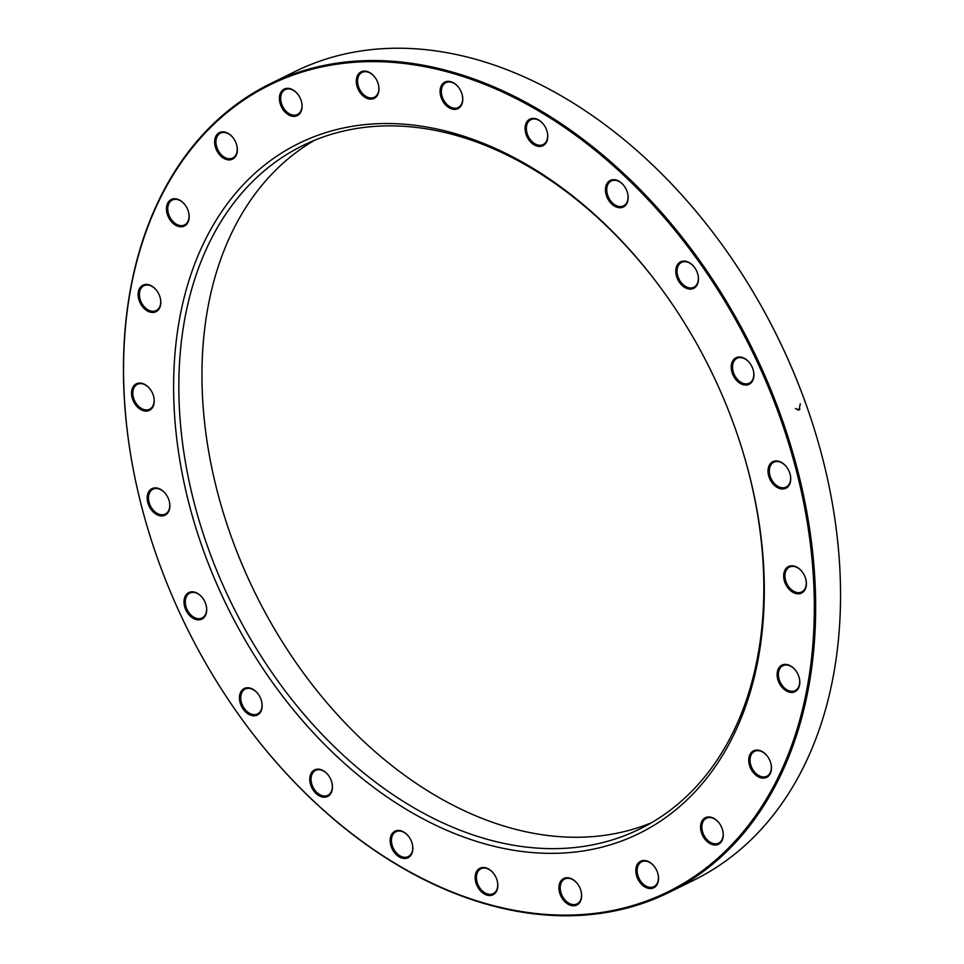 <?xml version="1.0" encoding="UTF-8"?>
<svg xmlns="http://www.w3.org/2000/svg" width="964" height="964" viewBox="0 0 964 964"><rect width="100%" height="100%" fill="white"/><g stroke="black" fill="none" stroke-linecap="round" stroke-linejoin="round"><path stroke-width="1.45" d="M669.064 892.411L693.96 880.12A450.815 315.312 -116.3 0 0 812.182 422.437A450.815 315.312 -116.3 0 0 806.591 405.904A450.815 315.312 -116.3 0 0 730.122 256.147A450.815 315.312 -116.3 0 0 294.924 71.589L270.041 83.88A450.815 315.312 63.7 0 1 781.696 418.183A450.815 315.312 63.7 0 1 669.064 892.411A450.815 315.312 63.7 0 1 233.878 707.853A450.815 315.312 63.7 0 1 233.818 707.769M151.842 541.66A450.815 315.312 63.7 0 1 151.806 541.563A450.815 315.312 63.7 0 1 270.041 83.88M670.293 301.274A380.997 266.486 -116.3 0 0 302.708 145.612A380.997 266.486 -116.3 0 0 207.525 546.383A380.997 266.486 -116.3 0 0 639.951 828.919A380.997 266.486 -116.3 0 0 739.978 442.476M651.303 822.822A380.997 266.486 63.7 0 1 295.273 661.533A380.997 266.486 63.7 0 1 225.913 521.006A380.997 266.486 63.7 0 1 314.469 140.31M202.597 548.13A384.696 269.064 63.7 0 1 294.02 145.853A384.696 269.064 63.7 0 1 670.064 300.949A384.696 269.064 63.7 0 1 740.099 442.85A384.696 269.064 63.7 0 1 591.221 849.561A384.696 269.064 63.7 0 1 202.597 548.13M157.457 558.252A449.899 314.674 -116.3 0 0 233.77 707.697A449.899 314.674 -116.3 0 0 791.721 745.28A449.899 314.674 -116.3 0 0 461.419 76.011A449.899 314.674 -116.3 0 0 151.866 541.744A449.899 314.674 -116.3 0 0 157.457 558.252M441.187 97.665A14.797 10.351 63.7 0 1 444.693 82.193A14.797 10.351 63.7 0 1 459.165 88.158A14.797 10.351 63.7 0 1 461.852 93.616A14.797 10.351 63.7 0 1 456.129 109.257A14.797 10.351 63.7 0 1 441.187 97.665M526.175 134.707A14.797 10.351 63.7 0 1 529.694 119.235A14.797 10.351 63.7 0 1 544.154 125.2A14.797 10.351 63.7 0 1 546.841 130.658A14.797 10.351 63.7 0 1 541.117 146.299A14.797 10.351 63.7 0 1 526.175 134.707M606.561 196.005A14.797 10.351 63.7 0 1 610.079 180.533A14.797 10.351 63.7 0 1 624.539 186.498A14.797 10.351 63.7 0 1 627.239 191.957A14.797 10.351 63.7 0 1 621.515 207.597A14.797 10.351 63.7 0 1 606.561 196.005M676.885 277.391A14.797 10.351 63.7 0 1 680.403 261.919A14.797 10.351 63.7 0 1 694.863 267.884A14.797 10.351 63.7 0 1 697.55 273.342A14.797 10.351 63.7 0 1 691.827 288.983A14.797 10.351 63.7 0 1 676.885 277.391M732.327 373.321A14.797 10.351 63.7 0 1 735.845 357.849A14.797 10.351 63.7 0 1 750.305 363.814A14.797 10.351 63.7 0 1 753.005 369.272A14.797 10.351 63.7 0 1 747.281 384.913A14.797 10.351 63.7 0 1 732.327 373.321M769.127 477.252A14.797 10.351 63.7 0 1 772.646 461.78A14.797 10.351 63.7 0 1 787.118 467.745A14.797 10.351 63.7 0 1 789.805 473.204A14.797 10.351 63.7 0 1 784.081 488.844A14.797 10.351 63.7 0 1 769.127 477.252M784.78 582.099A14.797 10.351 63.7 0 1 788.299 566.627A14.797 10.351 63.7 0 1 802.759 572.592A14.797 10.351 63.7 0 1 805.458 578.051A14.797 10.351 63.7 0 1 799.734 593.691A14.797 10.351 63.7 0 1 784.78 582.099M778.213 680.717A14.797 10.351 63.7 0 1 781.732 665.244A14.797 10.351 63.7 0 1 796.192 671.209A14.797 10.351 63.7 0 1 798.879 676.668A14.797 10.351 63.7 0 1 793.155 692.309A14.797 10.351 63.7 0 1 778.213 680.717M749.859 766.392A14.797 10.351 63.7 0 1 753.378 750.92A14.797 10.351 63.7 0 1 767.838 756.885A14.797 10.351 63.7 0 1 770.537 762.343A14.797 10.351 63.7 0 1 764.814 777.984A14.797 10.351 63.7 0 1 749.859 766.392M701.672 833.282A14.797 10.351 63.7 0 1 705.19 817.809A14.797 10.351 63.7 0 1 719.662 823.774A14.797 10.351 63.7 0 1 722.349 829.233A14.797 10.351 63.7 0 1 716.626 844.874A14.797 10.351 63.7 0 1 701.672 833.282M636.927 876.818A14.797 10.351 63.7 0 1 640.445 861.346A14.797 10.351 63.7 0 1 654.918 867.311A14.797 10.351 63.7 0 1 657.605 872.769A14.797 10.351 63.7 0 1 651.881 888.41A14.797 10.351 63.7 0 1 636.927 876.818M560.048 894.05A14.797 10.351 63.7 0 1 563.554 878.578A14.797 10.351 63.7 0 1 578.026 884.542A14.797 10.351 63.7 0 1 580.714 890.001A14.797 10.351 63.7 0 1 574.99 905.642A14.797 10.351 63.7 0 1 560.048 894.05M476.252 883.795A14.797 10.351 63.7 0 1 479.771 868.323A14.797 10.351 63.7 0 1 494.231 874.288A14.797 10.351 63.7 0 1 496.918 879.746A14.797 10.351 63.7 0 1 491.194 895.399A14.797 10.351 63.7 0 1 476.252 883.795M391.264 846.754A14.797 10.351 63.7 0 1 394.77 831.281A14.797 10.351 63.7 0 1 409.242 837.258A14.797 10.351 63.7 0 1 411.929 842.705A14.797 10.351 63.7 0 1 406.206 858.358A14.797 10.351 63.7 0 1 391.264 846.754M310.866 785.455A14.797 10.351 63.7 0 1 314.385 769.983A14.797 10.351 63.7 0 1 328.844 775.948A14.797 10.351 63.7 0 1 331.544 781.406A14.797 10.351 63.7 0 1 325.808 797.047A14.797 10.351 63.7 0 1 310.866 785.455M240.554 704.069A14.797 10.351 63.7 0 1 244.061 688.597A14.797 10.351 63.7 0 1 258.533 694.562A14.797 10.351 63.7 0 1 261.22 700.021A14.797 10.351 63.7 0 1 255.496 715.662A14.797 10.351 63.7 0 1 240.554 704.069M185.1 608.139A14.797 10.351 63.7 0 1 188.619 592.667A14.797 10.351 63.7 0 1 203.079 598.632A14.797 10.351 63.7 0 1 205.778 604.091A14.797 10.351 63.7 0 1 200.042 619.731A14.797 10.351 63.7 0 1 185.1 608.139M148.299 504.208A14.797 10.351 63.7 0 1 151.818 488.736A14.797 10.351 63.7 0 1 166.278 494.701A14.797 10.351 63.7 0 1 168.965 500.159A14.797 10.351 63.7 0 1 163.241 515.8A14.797 10.351 63.7 0 1 148.299 504.208M132.646 399.361A14.797 10.351 63.7 0 1 136.165 383.889A14.797 10.351 63.7 0 1 150.625 389.854A14.797 10.351 63.7 0 1 153.324 395.312A14.797 10.351 63.7 0 1 147.6 410.953A14.797 10.351 63.7 0 1 132.646 399.361M139.226 300.744A14.797 10.351 63.7 0 1 142.732 285.272A14.797 10.351 63.7 0 1 157.204 291.236A14.797 10.351 63.7 0 1 159.891 296.695A14.797 10.351 63.7 0 1 154.168 312.336A14.797 10.351 63.7 0 1 139.226 300.744M167.567 215.068A14.797 10.351 63.7 0 1 171.086 199.596A14.797 10.351 63.7 0 1 185.546 205.561A14.797 10.351 63.7 0 1 188.245 211.02A14.797 10.351 63.7 0 1 182.509 226.661A14.797 10.351 63.7 0 1 167.567 215.068M215.755 148.179A14.797 10.351 63.7 0 1 219.274 132.707A14.797 10.351 63.7 0 1 233.734 138.671A14.797 10.351 63.7 0 1 236.421 144.13A14.797 10.351 63.7 0 1 230.697 159.783A14.797 10.351 63.7 0 1 215.755 148.179M280.5 104.642A14.797 10.351 63.7 0 1 284.019 89.17A14.797 10.351 63.7 0 1 298.478 95.135A14.797 10.351 63.7 0 1 301.166 100.593A14.797 10.351 63.7 0 1 295.442 116.234A14.797 10.351 63.7 0 1 280.5 104.642M357.391 87.411A14.797 10.351 63.7 0 1 360.898 71.939A14.797 10.351 63.7 0 1 375.37 77.903A14.797 10.351 63.7 0 1 378.057 83.362A14.797 10.351 63.7 0 1 372.333 99.003A14.797 10.351 63.7 0 1 357.391 87.411M730.17 256.231A449.899 314.674 63.7 0 1 730.23 256.303A449.899 314.674 63.7 0 1 806.543 405.748A449.899 314.674 63.7 0 1 812.134 422.256A449.899 314.674 63.7 0 1 812.158 422.34M225.877 520.909A381.925 267.124 -116.3 0 0 295.321 661.617M375.418 77.988A13.87 9.7 -116.3 0 0 362.09 72.384A13.87 9.7 -116.3 0 0 358.62 86.977A13.87 9.7 -116.3 0 0 374.357 97.256A13.87 9.7 -116.3 0 0 378.033 83.266M802.819 572.676A13.87 9.7 -116.3 0 0 789.48 567.073A13.87 9.7 -116.3 0 0 786.009 581.666A13.87 9.7 -116.3 0 0 801.759 591.944A13.87 9.7 -116.3 0 0 805.422 577.954M796.24 671.293A13.87 9.7 -116.3 0 0 782.913 665.69A13.87 9.7 -116.3 0 0 779.442 680.283A13.87 9.7 -116.3 0 0 795.192 690.573A13.87 9.7 -116.3 0 0 798.855 676.571M767.898 756.969A13.87 9.7 -116.3 0 0 754.559 751.366A13.87 9.7 -116.3 0 0 751.101 765.958A13.87 9.7 -116.3 0 0 766.838 776.237A13.87 9.7 -116.3 0 0 770.501 762.247M719.71 823.846A13.87 9.7 -116.3 0 0 706.371 818.255A13.87 9.7 -116.3 0 0 702.913 832.848A13.87 9.7 -116.3 0 0 718.65 843.126A13.87 9.7 -116.3 0 0 722.325 829.136M654.966 867.395A13.87 9.7 -116.3 0 0 641.626 861.792A13.87 9.7 -116.3 0 0 638.168 876.384A13.87 9.7 -116.3 0 0 653.905 886.675A13.87 9.7 -116.3 0 0 657.581 872.685M578.075 884.627A13.87 9.7 -116.3 0 0 564.747 879.023A13.87 9.7 -116.3 0 0 561.277 893.616A13.87 9.7 -116.3 0 0 577.014 903.907A13.87 9.7 -116.3 0 0 580.689 889.917M494.279 874.372A13.87 9.7 -116.3 0 0 480.952 868.769A13.87 9.7 -116.3 0 0 477.481 883.361A13.87 9.7 -116.3 0 0 493.231 893.652A13.87 9.7 -116.3 0 0 496.894 879.662M409.29 837.33A13.87 9.7 -116.3 0 0 395.963 831.727A13.87 9.7 -116.3 0 0 392.493 846.32A13.87 9.7 -116.3 0 0 408.23 856.61A13.87 9.7 -116.3 0 0 411.905 842.62M328.905 776.032A13.87 9.7 -116.3 0 0 315.565 770.429A13.87 9.7 -116.3 0 0 312.095 785.021A13.87 9.7 -116.3 0 0 327.844 795.312A13.87 9.7 -116.3 0 0 331.508 781.31M258.581 694.646A13.87 9.7 -116.3 0 0 245.242 689.043A13.87 9.7 -116.3 0 0 241.783 703.636A13.87 9.7 -116.3 0 0 257.521 713.914A13.87 9.7 -116.3 0 0 261.196 699.924M203.139 598.716A13.87 9.7 -116.3 0 0 189.8 593.113A13.87 9.7 -116.3 0 0 186.329 607.706A13.87 9.7 -116.3 0 0 202.078 617.996A13.87 9.7 -116.3 0 0 205.742 603.994M166.326 494.785A13.87 9.7 -116.3 0 0 152.999 489.182A13.87 9.7 -116.3 0 0 149.528 503.774A13.87 9.7 -116.3 0 0 165.278 514.065A13.87 9.7 -116.3 0 0 168.941 500.075M150.685 389.938A13.87 9.7 -116.3 0 0 137.346 384.335A13.87 9.7 -116.3 0 0 133.875 398.927A13.87 9.7 -116.3 0 0 149.625 409.218A13.87 9.7 -116.3 0 0 153.288 395.228M157.252 291.321A13.87 9.7 -116.3 0 0 143.913 285.718A13.87 9.7 -116.3 0 0 140.455 300.31A13.87 9.7 -116.3 0 0 156.192 310.601A13.87 9.7 -116.3 0 0 159.867 296.599M185.606 205.645A13.87 9.7 -116.3 0 0 172.267 200.042A13.87 9.7 -116.3 0 0 168.796 214.635A13.87 9.7 -116.3 0 0 184.546 224.925A13.87 9.7 -116.3 0 0 188.209 210.935M233.794 138.756A13.87 9.7 -116.3 0 0 220.455 133.153A13.87 9.7 -116.3 0 0 216.984 147.745A13.87 9.7 -116.3 0 0 232.734 158.036A13.87 9.7 -116.3 0 0 236.397 144.046M787.166 467.829A13.87 9.7 -116.3 0 0 773.827 462.226A13.87 9.7 -116.3 0 0 770.369 476.819A13.87 9.7 -116.3 0 0 786.106 487.097A13.87 9.7 -116.3 0 0 789.781 473.107M750.366 363.898A13.87 9.7 -116.3 0 0 737.026 358.295A13.87 9.7 -116.3 0 0 733.568 372.887A13.87 9.7 -116.3 0 0 749.305 383.178A13.87 9.7 -116.3 0 0 752.968 369.176M694.911 267.968A13.87 9.7 -116.3 0 0 681.584 262.365A13.87 9.7 -116.3 0 0 678.114 276.957A13.87 9.7 -116.3 0 0 693.863 287.248A13.87 9.7 -116.3 0 0 697.526 273.258M624.6 186.582A13.87 9.7 -116.3 0 0 611.26 180.979A13.87 9.7 -116.3 0 0 607.802 195.572A13.87 9.7 -116.3 0 0 623.539 205.862A13.87 9.7 -116.3 0 0 627.202 191.86M544.202 125.272A13.87 9.7 -116.3 0 0 530.875 119.681A13.87 9.7 -116.3 0 0 527.404 134.261A13.87 9.7 -116.3 0 0 543.154 144.552A13.87 9.7 -116.3 0 0 546.817 130.562M459.213 88.23A13.87 9.7 -116.3 0 0 445.886 82.639A13.87 9.7 -116.3 0 0 442.416 97.231A13.87 9.7 -116.3 0 0 458.153 107.51A13.87 9.7 -116.3 0 0 461.828 93.52M298.527 95.219A13.87 9.7 -116.3 0 0 285.199 89.616A13.87 9.7 -116.3 0 0 281.729 104.208A13.87 9.7 -116.3 0 0 297.478 114.487A13.87 9.7 -116.3 0 0 301.142 100.497M799.927 409.194L797.963 410.158M800.277 403.82L799.023 409.953L795.445 408.495"/></g></svg>
